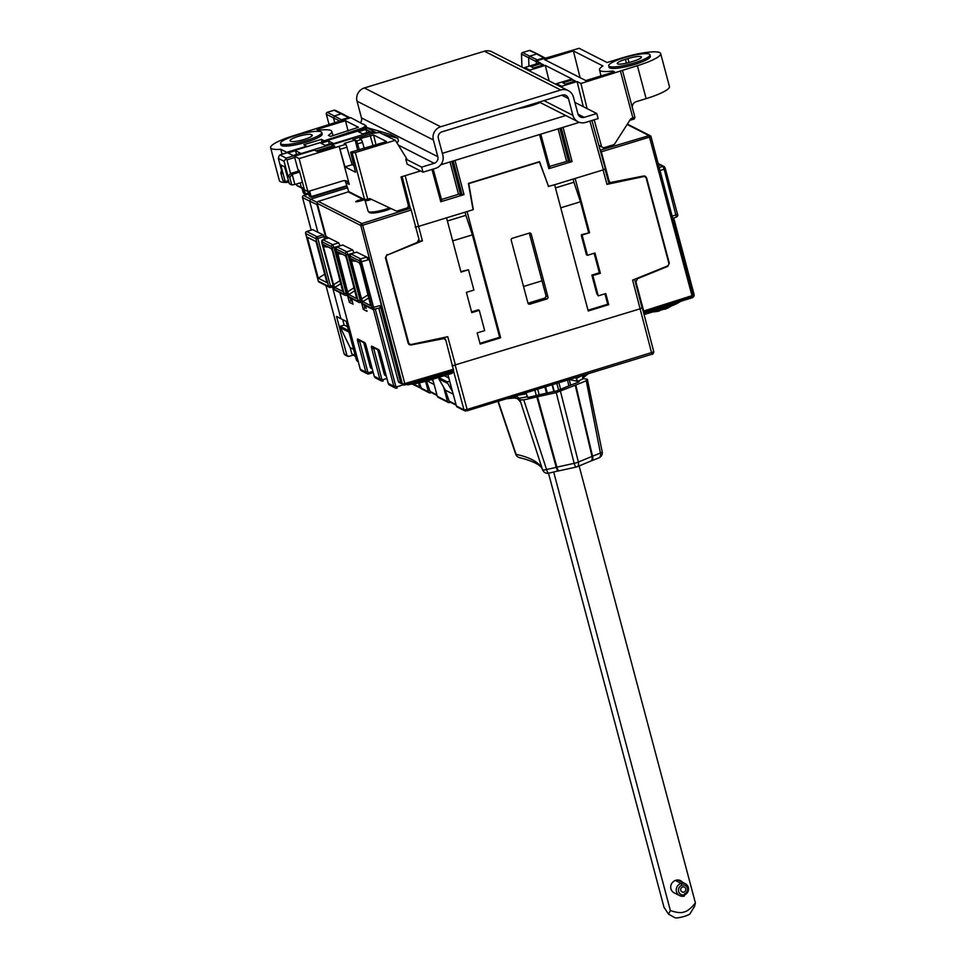 <?xml version="1.0" encoding="UTF-8"?>
<svg xmlns="http://www.w3.org/2000/svg" width="966" height="966" viewBox="0 0 966 966"><rect width="100%" height="100%" fill="white"/><g stroke="black" fill="none" stroke-linecap="round" stroke-linejoin="round"><path stroke-width="1.45" d="M363.796 124.614L350.827 117.659L293.918 135.602A32.011 5.832 165.1 0 0 270.613 147.713L279.391 180.666A32.011 5.832 165.1 0 0 288.991 182.272M442.331 153.328L565.774 115.534M585.613 122.416A10.674 10.288 -63.1 0 1 572.898 115.34L568.455 98.604A5.337 5.144 116.9 0 0 562.103 95.066L442.03 131.823A5.337 5.144 116.9 0 0 438.371 138.428L442.826 155.164A10.674 10.288 -63.1 0 1 435.509 168.362L423.011 172.19L421.659 167.118L434.169 163.29A5.337 5.144 116.9 0 0 437.815 156.697L433.372 139.961A10.674 10.288 -63.1 0 1 440.677 126.763L560.751 89.995A10.674 10.288 -63.1 0 1 573.454 97.083L577.909 113.807A5.337 5.144 116.9 0 0 584.261 117.345L596.771 113.517L598.111 118.589L585.613 122.416M535.309 103.265A26.48 25.527 -63.1 0 1 538.086 103.314M531.976 104.292A26.541 5.204 73 0 1 532.749 105.209M527.678 106.646A26.541 5.204 -107 0 0 526.977 105.825M521.495 107.987A26.48 25.527 -63.1 0 1 522.872 107.081M539.173 102.855A26.48 25.527 116.9 0 0 537.458 102.613M596.771 113.517L575.132 102.529M420.572 170.958L401.023 176.935L408.461 205.915L407.35 207.895L397.569 210.89A2.669 2.572 116.9 0 1 395.758 210.769L369.773 198.561L367.744 199.189L355.331 152.543L395.348 140.287L379.215 132.451L372.236 133.429L353.23 139.249L351.89 138.573L331.881 144.707L332.449 146.856M587.123 108.615L580.904 83.487L637.367 65.688A32.011 5.832 165.1 0 0 660.672 53.577L669.438 86.529A32.011 5.832 165.1 0 1 646.133 98.641L636.135 101.708A5.337 5.144 -63.1 0 0 632.332 107.576M594.187 119.796L601.625 146.784L603.545 147.846L613.325 144.852A2.669 2.572 116.9 0 0 614.811 143.717L630.87 118.637L632.911 118.021L620.498 71.375M579.383 122.344L440.762 164.775M423.011 172.19L407.097 164.111L405.756 159.04L406.758 158.738L395.348 140.287M360.33 122.851A5.337 5.144 116.9 0 0 361.477 117.9L357.022 101.164A10.674 10.288 -63.1 0 1 364.339 87.966L484.413 51.21A10.674 10.288 -63.1 0 1 491.948 51.838L568.286 90.623M421.659 167.118L405.756 159.04M349.016 118.214L348.617 117.611L341.964 119.651A1.606 1.546 117 0 0 340.901 120.702M342.35 120.255L327.341 112.322M317.621 204.913L309.615 201.097L310.702 199.117L303.638 195.543L308.649 194.009L303.638 195.543A1.606 1.546 -63.1 0 0 302.539 197.523L302.515 197.402M311.209 230.101L302.539 197.523L309.615 201.097L317.911 232.287L312.755 229.666M332.437 286.89L340.901 318.732L336.542 316.437L346.915 355.379L348.811 356.442L344.15 353.882L325.977 285.598L344.15 353.882A1.606 1.546 -61.5 0 0 344.886 354.836A1.606 1.606 0 0 1 344.101 353.834L344.125 353.773M358.362 361.272L356.466 360.221L346.106 321.28L340.901 318.732M334.164 288.906L333.149 288.085M334.043 288.556L332.69 287.856M324.636 239.133L323.163 234.871L317.911 232.287M342.701 319.613L344.15 325.071L347.567 326.81M348.581 330.577L340.153 326.303L344.15 325.071M348.98 332.099L340.563 327.824L340.153 326.303M340.563 327.824L350.163 347.639L353.58 349.366M326.931 282.64L318.285 278.244L307.369 237.225L316.015 241.609L326.931 282.64M324.685 274.211L318.285 278.244M305.63 233.361L318.333 281.142L328.645 286.383L330.517 286.117L330.541 287.445A1.606 1.546 -63.1 0 1 328.645 286.383L315.954 238.723L305.654 233.482A1.606 1.546 -63.1 0 1 306.753 231.502L306.633 231.538M312.791 229.618L306.681 231.49A1.606 1.606 0 0 0 305.606 233.434L318.285 281.094A1.606 1.606 0 0 0 319.106 282.108A1.606 1.546 -63.1 0 1 318.333 281.142L318.309 281.034M312.863 229.63L306.753 231.502L317.053 236.742L317.838 238.457L315.954 238.723A1.606 1.546 -63.1 0 1 317.053 236.742L323.163 234.871M342.532 113.855L335.214 110.317A1.606 1.546 115.7 0 0 334.115 110.245L348.617 117.611A1.606 1.546 118.1 0 1 350.042 117.9A1.606 1.606 0 0 0 349.777 117.719L342.592 113.879M339.73 121.052L333.451 117.864L334.55 115.884L341.433 113.771M347.241 187.935L310.702 199.117L317.21 202.437M303.529 195.579L303.578 195.53A1.606 1.606 0 0 0 302.503 197.475L311.185 230.113M335.214 110.317A1.606 1.606 0 0 0 334.055 110.233L327.45 112.285A1.606 1.546 116.9 0 0 326.351 114.266L326.327 114.145M329.008 124.336L326.315 114.217A1.606 1.606 0 0 1 327.389 112.273L334.007 110.281M350.163 347.639L351.817 353.882L353.725 354.945M353.121 355.126L348.811 356.442M420.512 386.98L419.618 387.016A1.606 1.546 115.4 0 0 420.85 388.127A1.606 1.606 0 0 1 420.427 387.994L413.062 384.504M412.253 383.526L414.16 384.577L412.253 383.526M660.672 53.577A32.011 5.832 165.1 0 0 622.104 57.924L607.095 62.524L579.105 48.3L536.371 60.858L540.187 62.802L524.743 67.523L525.045 68.658M537.084 63.756L536.371 60.858M536.565 61.619L536.118 64.046M521.519 54.048L521.519 54.144A1.606 1.546 -63.2 0 1 522.666 52.526L529.332 50.486A1.606 1.546 -64.4 0 1 530.431 50.558A1.606 1.606 0 0 0 529.271 50.473L537.772 54.084L530.431 50.558M522.558 52.562L537.181 59.892A1.606 1.546 117.1 0 0 536.021 61.522L528.644 57.743L529.791 56.113L536.673 53.999L538.581 55.062M529.223 50.522L522.606 52.514A1.606 1.606 0 0 0 521.471 54.096L521.942 67.077M544.232 58.455L543.834 57.851L537.181 59.892L537.567 60.496M601.625 146.784L598.848 145.371M467.266 410.731L651.953 354.22L632.609 280.116L667.144 266.145A2.669 2.572 116.9 0 0 668.762 262.921L646.278 178.456A2.669 2.572 116.9 0 0 643.332 176.633L606.974 184.361L603.062 169.919L605.344 168.809L591.941 120.484M473.316 209.634L468.764 183.612L539.439 161.986L548.616 186.583L539.535 161.636L468.413 183.407L473.026 209.489M454.986 160.416L464.006 194.637L440.786 201.749L431.971 169.448M563.057 127.331L572.065 161.564L548.845 168.664L539.547 134.54M587.461 255.302L594.971 253.007L600.357 273.281L592.858 275.576L598.256 295.862L605.754 293.567L608.725 304.713L588.209 310.992L554.617 184.748L575.132 178.469L589.574 232.721L581.435 234.69L581.447 236.018L586.447 254.782L587.461 255.302L582.063 235.016L589.574 232.721M479.281 310.352L471.782 312.646L466.385 292.36L473.895 290.066L468.498 269.78L460.987 272.086L446.558 217.833L467.073 211.554L500.654 337.798L480.15 344.077L477.18 332.92L484.678 330.626L479.281 310.352L478.267 309.832L471.577 311.873M405.14 175.679L422.408 240.86L418.664 241.186M440.786 201.749L441.945 201.145L433.203 169.074M530.129 71.243L529.839 70.12L545.283 65.386L572.005 78.971L556.549 83.692L561.644 86.276L577.088 81.555L580.904 83.487M549.123 80.89L545.283 65.386M529.839 70.12L524.743 67.523M572.838 79.743L562.828 82.81L565.376 84.102L575.374 81.035L572.838 79.743L573.345 81.663M543.568 64.879L533.57 67.934L531.022 66.642L541.032 63.587L543.568 64.879M608.701 65.773L609.111 67.294A21.349 3.888 -14.9 0 0 634.819 64.396A21.349 3.888 -14.9 0 0 650.36 56.318L649.961 54.796A21.349 3.888 -14.9 0 0 624.241 57.706A21.349 3.888 -14.9 0 0 608.701 65.773A21.349 3.888 -14.9 0 0 634.42 62.875A21.349 3.888 -14.9 0 0 649.961 54.796M612.903 71.013A31.274 5.687 -14.9 0 1 599.512 69.83A31.274 5.687 -14.9 0 1 602.941 65.954L573.393 50.944L544.739 59.711L585.807 80.576L614.461 71.81L612.903 71.013L613.193 72.196M630.75 62.029A11.206 2.041 165.1 0 1 617.25 63.551A11.206 2.041 165.1 0 1 625.413 59.312L627.912 58.552A11.206 2.041 165.1 0 1 641.412 57.018A11.206 2.041 165.1 0 1 633.249 61.269L630.75 62.029M603.545 147.846L598.872 145.468M583.307 106.683L577.088 81.555M574.879 102.444L577.668 103.821M556.549 83.692L556.851 84.815M561.644 86.276L561.946 87.411M541.54 65.495L541.032 63.587M580.107 77.691L573.393 50.944M418.29 226.491L415.151 226.925M407.894 342.205L408.594 342.568A2.669 2.572 116.9 0 0 411.552 344.391L447.753 336.699L455.505 365.329L452.366 365.776M408.594 342.568L386.122 258.103A2.669 2.572 116.9 0 1 387.728 254.879L422.408 240.86M527.955 303.119L511.231 240.256A1.606 1.546 -63.1 0 1 512.318 238.276L529.332 233.072A1.606 1.546 -63.1 0 1 531.24 234.122L547.964 296.997A1.606 1.546 -63.1 0 1 546.877 298.977L529.863 304.181A1.606 1.546 -63.1 0 1 527.955 303.119M634.602 279.307L642.052 307.804L640.108 308.818L452.112 365.848M452.04 371.765L453.283 372.405L452.849 370.787M455.252 365.402L467.133 409.439L653.813 351.878C653.209 353.858 652.593 354.631 651.953 354.22L467.218 410.767L467.133 409.439L463.994 409.886A1.606 1.546 -63.1 0 0 464.767 410.84L465.902 410.936A1.606 1.546 -63.1 0 1 464.767 410.84L457.184 406.988A1.606 1.546 -63.1 0 1 456.411 406.034L447.91 374.627M431.416 392.582L430.317 392.86A1.606 1.546 -63.1 0 1 428.421 391.81L425.595 381.377M437.091 395.468L430.8 392.268A1.606 1.546 -63.1 0 1 430.063 391.411L426.489 381.135M450.434 402.242L449.407 402.556A1.606 1.546 -63.1 0 1 448.272 402.46L438.093 397.292A1.606 1.546 -63.1 0 1 437.32 396.326L432.708 379.276M456.169 405.165L449.89 401.965A1.606 1.546 -63.1 0 1 449.154 401.119L445.35 390.179L453.199 394.164M448.272 402.46A1.606 1.546 -63.1 0 1 447.5 401.506L443.623 387.197L445.35 390.179M443.623 387.197L438.854 378.926L447.765 383.442L447.355 381.92L449.685 381.208M452.535 391.713L447.765 383.442M438.854 378.926L438.479 377.513M433.444 382.017L431.995 379.493M434.108 384.468L427.165 380.942M640.361 308.734L642.305 307.731L653.813 351.878M610.476 182.598L608.809 182.948M644.986 176.85L643.368 176.041M606.974 184.361L608.966 183.564L605.066 169.135M362.262 199.02L356.671 201.133L363.494 199.636M438.588 377.477L447.355 381.92M448.816 377.984L444.348 375.714M554.617 184.748L548.277 186.414M579.105 381.715L579.069 381.498A381.522 69.467 165.1 0 1 577.753 381.268A381.522 69.467 165.1 0 1 569.433 379.481M587.376 379.264L602.204 451.846A5.337 5.337 0 0 1 599.053 457.787A5.337 3.224 -113 0 0 600.405 453.042L586.253 380.713L587.376 379.264A373.504 68.006 165.1 0 1 583.476 378.587A56.028 10.203 165.1 0 1 577.753 381.268L575.712 377.561M517.728 395.311A53.359 9.72 -14.9 0 0 526.349 393.73L527.629 397.364M526.349 393.73L527.243 396.736A381.522 69.467 165.1 0 1 527.484 397.292L528.704 397.255A60.278 10.976 165.1 0 0 538.074 395.082L557.056 390.795L571.003 384.999A60.278 10.976 165.1 0 0 578.658 381.956L579.069 381.498L578.658 381.956M570.568 385.18L569.372 379.505M568.829 385.905L567.585 380.049M586.253 380.713A68.296 12.437 165.1 0 1 575.772 384.975L592.532 456.181L578.38 462.05A5.337 1.268 165.8 0 1 574.166 463.342L556.235 392.619L575.772 384.975M519.165 398.064L519.805 401.373A5.337 5.241 -34.6 0 0 519.153 400.033L519.153 400.033C519.479 399.248 517.836 398.56 514.238 397.956L513.405 397.992C515.784 397.606 516.556 396.809 515.711 395.625L519.237 398.258A373.504 68.006 165.1 0 1 519.937 399.912L523.753 399.839A68.296 12.437 165.1 0 0 536.83 396.893L556.235 392.619M548.93 473.062A5.337 1.352 -102.1 0 1 548.7 473.207A5.337 5.337 0 0 1 542.602 469.911L542.602 469.911A5.337 5.241 -21.1 0 1 542.518 469.645L519.937 399.912M542.602 469.911C541.576 465.37 533.92 461.289 519.623 457.667A5.337 4.951 -77.7 0 1 516.061 454.334L498.227 401.276M560.642 389.31L558.855 382.717M534.862 390.059L536.299 395.517M583.102 375.291L582.655 377.283L583.476 378.587M584.273 376.293L583.283 374.941M537.482 396.748L556.899 467.133L574.166 463.342A5.337 1.22 -102.4 0 0 576.195 467.061A5.337 1.22 -102.4 0 0 576.4 466.916A5.337 3.115 -112.6 0 0 577.1 466.771A5.337 3.115 -112.6 0 0 578.38 462.05L560.461 391.327M557.805 471.022L548.7 473.207A5.337 1.352 -102.1 0 1 546.563 469.524L523.753 399.839M575.241 385.18L591.989 456.399A5.337 3.115 -112.6 0 1 590.697 461.12L577.1 466.771A5.337 5.337 0 0 1 576.195 467.061L558.94 470.853A5.337 1.22 -102.4 0 1 556.899 467.133L556.235 467.29A64.372 11.725 165.1 0 1 546.563 469.524A5.337 1.183 162.1 0 1 542.518 469.645A377.428 68.719 -14.9 0 0 516.061 454.334A5.337 0.845 161.4 0 1 515.699 454.165A5.337 5.337 0 0 0 519.623 457.667M544.884 386.992L546.551 393.21L544.933 386.98M408.183 343.292L409.886 344.174M465.032 212.17L465.878 215.333L447.391 220.985M500.654 337.798L499.639 337.279L472.386 234.859L465.878 215.333M479.945 343.316L499.639 337.279M452.692 240.896L472.386 234.859M468.498 269.78L460.867 271.603M573.104 179.096L573.937 182.248L555.462 187.899M573.937 182.248L580.457 201.785L588.632 232.492M582.063 235.016L581.435 234.69M594.15 253.249L599.343 272.762L591.844 275.069L596.831 293.821L598.256 295.862M604.945 293.809L607.711 304.205L588.004 310.231M580.457 201.785L560.763 207.811M600.357 273.281L599.343 272.762M592.858 275.576L591.844 275.069M608.725 304.713L607.711 304.205M523.524 286.479L542.011 280.816L529.332 233.156A1.606 1.546 116.9 0 0 529.308 233.072M542.011 280.816L546.08 296.031L544.981 298.023L527.979 303.215M559.906 128.297L568.443 160.936L549.557 166.406M568.443 160.936L572.065 161.564M548.845 168.664L550.016 168.06L540.767 134.153M464.006 194.637L458.488 194.287L450.035 161.938M441.498 199.491L458.488 194.287M299.122 158.617L294.352 156.19L297.999 169.883L299.327 170.559L304.459 189.819L307.888 191.57L299.122 158.617L345.925 144.26L344.246 143.415L355.15 140.07L356.744 140.879L361.356 139.466L359.763 138.657L373.6 134.999L386.557 141.579L350.622 152.193L352.192 152.99L355.331 152.543M294.352 156.19L314.361 150.056L317.222 151.517L334.743 146.156L331.881 144.707M363.542 124.131L366.078 125.773L361.936 128.2L324.238 140.819L321.376 139.37L303.867 144.731L306.862 146.687M270.613 147.713A32.011 5.832 165.1 0 0 280.756 149.283L286.721 152.314L306.729 146.18M280.526 143.451L280.925 144.96A21.349 3.888 -14.9 0 0 306.645 142.062A21.349 3.888 -14.9 0 0 322.185 133.984L321.775 132.475A21.349 3.888 -14.9 0 0 296.067 135.373A21.349 3.888 -14.9 0 0 280.526 143.451A21.349 3.888 -14.9 0 0 306.246 140.541A21.349 3.888 -14.9 0 0 321.775 132.475M331.773 131.424A31.274 5.687 -14.9 0 1 328.355 135.337L330.481 136.411L358.434 127.283L345.49 120.702L316.836 129.48L318.394 130.265A31.274 5.687 -14.9 0 1 331.773 131.424L332.98 135.651M383.333 134.189L397.787 138.235L390.155 134.359L365.498 127.162L364.496 127.464L366.464 128.466L279.911 154.958L286.153 158.134L284.064 161.298L278.341 158.388L279.319 155.405M397.787 138.235L398.463 140.77L397.135 143.173M371.536 199.394L366.512 200.699A1.606 1.546 -63.1 0 1 365.377 200.602L349.028 192.294L345.828 182.646A5.337 5.144 116.9 0 0 344.79 180.63M371.982 133.803L372.707 131.63L374.675 132.632A1.606 1.546 116.9 0 0 373.866 133.199M374.675 132.632L377.151 132.74M299.4 170.837L290.573 173.53L286.938 159.849L294.69 157.47M302.418 182.176L294.871 184.482L292.167 174.339L290.573 173.53L288.11 176.512L289.703 177.321L292.167 174.339L299.726 172.033M294.871 184.482L291.732 184.929L289.377 183.733L284.535 166.804L281.106 165.053L281.13 166.381L282.748 165.886M345.925 144.26L352.143 164.679L344.995 166.864L339.199 146.53L349.269 184.385A5.337 5.144 -63.1 0 0 342.918 180.847L307.888 191.57M288.532 180.57L285.175 181.596L282.821 180.401L280.792 172.793L282.386 173.602L278.341 158.388M363.385 129.384A1.606 1.546 -63.1 0 1 364.496 127.464M362.335 129.698L361.936 128.2M365.812 128.671L366.464 128.466M375.677 132.33L365.498 127.162M295.499 150.66L300.583 153.244L293.084 155.538L287.989 152.954L295.499 150.66L296.514 154.488M365.981 129.444L358.483 131.738L362.685 133.876L370.183 131.581L365.981 129.444L366.826 132.608M328.464 140.927L320.954 143.222L325.156 145.359L332.654 143.065L328.464 140.927L329.297 144.091M286.093 158.847L286.938 159.849M288.11 176.512L284.064 161.298M289.703 177.321L291.732 184.929M285.175 181.596L281.13 166.381M303.819 188.237L305.063 192.898L304.121 193.031L302.853 188.285M281.553 170.487L280.792 172.793M321.376 139.37L322.089 142.026M280.756 149.283L282.084 154.27M366.549 127.452L366.078 125.773M290.331 141.012A11.206 2.041 165.1 0 1 290.005 140.674A11.206 2.041 165.1 0 1 299.231 136.121A11.206 2.041 165.1 0 1 311.342 134.576L311.97 134.902A11.206 2.041 165.1 0 1 312.296 135.24A11.206 2.041 165.1 0 1 303.07 139.792A11.206 2.041 165.1 0 1 290.959 141.338L290.331 141.012M350.622 152.193L355.548 172.238L344.995 166.864M352.143 164.679L353.785 165.512M373.6 134.999L375.991 144.803M340.237 149.259L347.096 147.17M357.71 150.249L355.15 140.07M359.34 149.911L356.744 140.879M361.356 139.466L362.516 142.376L357.818 143.813M364.254 148.402L362.516 142.376M370.159 135.482L373.021 145.407M345.49 120.702L348.074 131.026M347.7 294.437L347.192 295.089M361.695 301.549L361.187 302.201M363.784 342.676L370.328 367.285L371.608 367.937A1.606 1.546 116.9 0 0 372.224 368.819L371.113 368.263A1.606 1.546 -63.1 0 1 370.328 367.285M371.608 367.937L367.805 352.179M367.177 349.837L365.051 343.316M378.829 308.239L398.33 381.51L400.673 382.717A1.606 1.546 116.9 0 0 402.339 383.828M401.458 383.683L399.103 382.488A1.606 1.546 -63.1 0 1 398.33 381.51M360.523 265.493L370.702 305.679L362.793 301.658L361.562 298.977L351.419 260.868L351.382 258.791L359.292 262.812L360.523 265.493M366.211 308.347L364.81 307.635L363.337 309.422L367.02 311.306L366.839 310.593M364.097 304.978L364.81 307.635L365.921 307.297M354.039 252.923L352.699 249.965L342.725 245.038M337.388 251.679L345.297 255.7L346.528 258.381L356.708 298.566L348.798 294.545L347.567 291.865L337.327 251.655M352.204 301.235L350.815 300.523L349.342 302.31L353.025 304.193L352.844 303.481M350.103 297.866L350.815 300.523L351.926 300.185M340.044 245.811L338.704 242.852L328.73 237.926M332.533 251.269L342.713 291.454L334.804 287.433L333.572 284.753L323.429 246.644L323.393 244.567L331.302 248.588L332.533 251.269M328.392 237.986L326.75 236.779L327.172 238.361M377.778 349.789L384.323 374.397L385.603 375.05A1.606 1.546 116.9 0 0 386.219 375.931L385.108 375.376A1.606 1.546 -63.1 0 1 384.323 374.397M451.859 371.077L452.185 373.311L429.713 380.157L429.58 378.865A24.005 4.371 165.1 0 1 411.613 382.947M442.996 337.714L445.809 340.104L453.585 370.546L404.923 384.891M372.284 308.552L360.125 262.04L359.594 260.892L349.801 255.918L361.96 302.43L362.479 303.578L372.284 308.552A1.606 1.546 116.9 0 0 374.192 309.615L360.692 258.912L366.694 257.077L368.01 259.939L367.334 257.403L368.867 258.176L402.206 383.49A1.606 1.546 116.9 0 0 402.979 384.456L403.703 384.818A1.606 1.606 0 0 0 404.875 384.927L404.814 384.915A1.606 1.546 -63.1 0 1 402.919 383.852L404.79 383.587L404.875 384.927L453.585 370.546M407.857 207.002L410.417 208.294L411.202 210.008L418.942 239.121L417.324 242.345L387.728 254.879M372.26 307.671L380.157 305.57L400.673 382.717M380.157 305.57L380.193 307.78M366.694 257.077L356.72 252.15M318.2 201.447L318.321 201.399A1.606 1.546 116.9 0 0 317.234 203.379L326.593 238.53L317.21 203.258M402.206 383.49L360.789 225.513A1.606 1.546 -63.1 0 1 361.876 223.532L318.321 201.399L348.436 191.836L318.261 201.387A1.606 1.606 0 0 0 317.198 203.331L360.789 225.513L362.661 225.247L361.876 223.532L410.417 208.294M444.517 338.486L411.093 344.971L409.427 344.753L408.135 343.147L385.422 257.753L387.04 254.529M409.825 344.15L411.093 344.971M408.739 344.234L409.572 344.198M363.904 199.853L359.702 201.145C355.005 202.208 354.498 201.942 358.169 200.36M355.983 201.556L356.925 200.843M385.603 375.05L381.582 358.471M381.799 359.292L381.123 358.241M381.087 356.611L379.046 350.429M693.129 295.137A1.606 1.546 -63.1 0 1 692.139 296.96M643.815 312.308L692.091 297.009L691.994 295.668L693.153 295.065L650.999 136.786M643.706 312.344L643.682 311.016L691.994 295.668L649.08 135.614A1.606 1.546 -63.1 0 1 650.975 136.677L601.323 151.807L600.091 149.875M601.323 151.807L609.063 180.92L610.355 182.538L643.634 175.981L645.288 176.198L646.58 177.804L645.638 177.333M646.58 177.804L669.305 263.199L667.699 266.423L637.536 278.679L635.93 281.903L643.682 311.016M610.355 182.538L608.423 181.536M645.022 176.863L644.467 175.945M658.824 311.124A37.324 7.656 -104 0 0 658.897 311.112A37.324 7.656 -104 0 0 660.104 310.243A35.718 34.716 -72.4 0 0 666.021 308.432A37.324 6.943 70 0 1 665.224 309.18A37.324 6.943 70 0 1 664.922 309.265L664.91 309.205M684.665 894.842L684.411 896.025A6.665 6.424 -63.1 0 1 676.285 889.155A6.665 6.424 -63.1 0 1 685.365 883.721A6.134 5.917 -63.1 0 1 684.665 894.83A5.072 4.878 -63.1 0 1 678.639 891.485A5.072 4.878 -63.1 0 1 682.105 885.218A4.54 4.371 -63.1 0 1 687.502 888.225A4.54 4.371 -63.1 0 1 684.399 893.828L684.665 894.842M548.507 473.243L664.004 907.303L668.532 914.15L670.368 910.54C676.586 912.677 681.211 913.148 684.266 911.964C687.587 911.119 691.294 908.1 695.387 902.884L694.626 906.168L690.11 913.655A8.006 1.461 -14.9 0 1 684.351 916.384A8.006 1.461 -14.9 0 1 674.908 917.7L668.532 914.15M553.699 472.096L670.368 910.54M579.117 465.938L695.387 902.884M679.702 895.639L674.642 893.067A6.665 6.424 -63.1 0 1 673.387 881.656A6.665 6.424 -63.1 0 1 682.551 882.284M680.752 890.29A2.669 2.572 116.9 0 0 684.87 891.546A2.669 2.572 116.9 0 0 684.459 887.138A2.669 2.572 116.9 0 0 680.752 890.29M540.091 102.493A17.605 3.2 165.1 0 1 518.187 108.518M572.898 115.34L543.955 100.621M530.068 104.871L530.346 105.922M529.428 106.188L529.151 105.161M528.209 106.514L527.943 105.523M532.181 105.379L531.904 104.316M560.751 89.995L484.413 51.21M440.677 126.763L364.339 87.966M433.372 139.961L357.022 101.164M437.815 156.697L361.477 117.9M434.169 163.29L398.306 145.069M317.259 203.584A1.606 1.534 117 0 0 317.053 204.889L326.049 238.699M356.466 360.221L358.036 360.958M330.662 287.409L333.487 286.54L330.614 287.445A1.606 1.606 0 0 1 329.418 287.349L319.106 282.108M333.161 285.308L330.517 286.117L317.838 238.457L323.96 236.585M334.707 122.597L333.451 117.864L326.351 114.266L329.032 124.336M355.259 355.693L351.817 353.882M418.556 383.043L419.618 387.016L413.231 383.985M521.978 67.101L521.519 54.144L528.644 57.743L528.945 66.243M536.673 53.999L543.834 57.851A1.606 1.546 118.3 0 1 545.259 58.141A1.606 1.606 0 0 0 544.993 57.96L537.833 54.12M589.9 121.1L603.4 169.823M603.062 169.919L575.132 178.469M473.074 209.719L467.073 211.554M446.558 217.833L418.628 226.382M441.897 201.097L433.166 169.086M402.134 176.597L410.321 208.245M634.771 116.934L634.843 117.007C634.734 118.625 634.119 119.41 632.996 119.349L629.808 120.303M629.784 120.339L632.996 119.349L632.911 118.021L634.843 117.007L622.442 70.361M646.133 98.641L637.367 65.688M626.439 63.176L625.413 59.312M627.912 58.552L628.975 62.548M419.002 240.244L419.329 241.524M444.674 337.351L445.097 338.897M456.411 406.034L463.994 409.886L453.404 370.618M436.934 394.913L430.063 391.411M456.024 404.609L449.154 401.119M447.5 401.506L437.32 396.326M428.421 391.81L420.826 387.946L419.449 382.862M642.511 176.223L643.332 176.633M429.194 392.764L421.611 388.912A1.606 1.546 -63.1 0 1 420.826 387.946L420.778 387.764M519.237 398.258A56.028 10.203 -14.9 0 0 527.243 396.736M519.805 401.373A373.77 68.055 -14.9 0 0 517.184 398.403M582.003 375.629A53.359 9.72 165.1 0 1 575.977 378.539M545.597 386.774L547.275 393.053M552.069 384.794L553.88 391.604M552.443 384.685L554.255 391.52M558.65 390.131L556.814 383.345M537.7 389.201L539.185 394.84M602.204 451.846A5.337 1.063 168.8 0 1 600.405 453.042A64.372 11.725 165.1 0 1 592.532 456.181A5.337 2.548 -110.7 0 1 591.639 460.758L590.697 461.12M559.145 470.708A5.337 1.22 -102.4 0 1 558.94 470.853L557.72 471.13L556.235 467.29L536.83 396.893M385.41 257.741L386.122 258.103M529.332 233.156L531.24 234.122M546.08 296.031L547.964 296.997M544.981 298.023L546.877 298.977M527.991 303.239L529.863 304.181M558.106 128.852L566.559 161.201M561.246 127.886L570.182 161.829M549.968 168.012L540.743 134.165M460.371 194.021L451.834 161.382M453.187 160.972L462.122 194.903M568.455 98.604L561.717 95.187M584.261 117.345L578.018 114.181M348.122 191.256L364.605 199.636A1.606 1.546 -63.1 0 0 365.377 200.602L367.829 200.53L367.744 199.189L364.605 199.636L352.192 152.99M371.499 199.37L367.877 200.481M370.111 212.013A12.775 2.33 -14.9 0 0 377.151 212.58A12.775 2.33 -14.9 0 0 391.049 208.559M316.063 150.925L332.219 145.987M346.661 185.75L311.861 196.4A0.797 0.773 -63.1 0 1 310.919 195.869L309.627 191.039M286.153 158.134L372.707 131.63M303.867 187.597A5.337 0.966 165.1 0 1 301.392 187.609L300.136 182.876M308.009 191.534L309.084 195.555L310.919 195.869M346.83 186.378L311.909 197.076A1.606 1.546 -63.1 0 1 309.977 196.001L308.722 191.316M307.997 191.534L309.06 195.53A1.606 1.546 116.9 0 0 309.857 196.521L311.909 197.076L311.861 196.4M346.818 186.366L311.933 197.052M309.857 196.521L309.072 195.494M297.202 185.762L301.778 188.092L304.024 188.213A4.54 0.821 165.1 0 1 302.346 188.141A0.797 0.773 -63.1 0 1 301.392 187.609L296.816 185.279A5.337 0.966 165.1 0 1 296.659 185.122L297.202 185.762A0.797 0.773 -63.1 0 1 296.816 185.279L296.465 183.987M303.203 192.56L302.044 188.189L303.203 192.56L304.894 193.997A1.606 1.546 -63.1 0 1 304.121 193.031L303.227 192.584A1.606 1.546 116.9 0 0 304 193.55M308.48 193.357L306.053 194.094L308.311 192.729M306.017 193.429A0.797 0.773 -63.1 0 1 305.063 192.898M308.48 193.345L306.077 194.081M306.029 194.094A1.606 1.546 -63.1 0 1 304.894 193.997L306.053 194.094M311.752 136.146L311.342 134.576M311.97 134.902L312.187 135.687M349.269 184.385L345.828 182.646M391.109 208.584L373.468 213.063L369.507 212.713L368.143 211.264A14.369 2.62 -14.9 0 0 375.714 211.59A14.369 2.62 -14.9 0 0 389.612 207.883M373.238 372.61L369.048 373.866A2.669 2.572 -63.1 0 1 365.873 372.103L357.782 341.674L359.666 341.409L359.485 340.491M357.782 341.674A3.2 0.628 73 0 1 357.734 339.03A1.606 1.546 116.9 0 0 358.507 339.996L365.16 343.365M372.9 371.355L369.024 372.538A1.063 1.026 -63.1 0 1 367.756 371.838L365.873 372.103L360.27 369.254L339.899 292.674M347.398 295.004L349.342 302.31M353.025 304.193L351.539 298.591M361.393 302.116L363.337 309.422M397.147 388.054L397.038 388.09A2.669 2.572 -63.1 0 1 393.862 386.328L373.468 309.663M383.152 380.942L383.043 380.978A2.669 2.572 -63.1 0 1 379.867 379.215L371.777 348.786A3.2 0.628 73 0 1 371.729 346.142L378.6 349.632A3.2 0.628 73 0 1 380.169 353.061L388.26 383.478A2.669 2.572 116.9 0 0 389.564 385.096L395.154 387.934L397.098 388.103L397.014 386.762A1.063 1.026 -63.1 0 1 395.746 386.062L393.862 386.328L388.235 383.369M357.734 339.03L364.605 342.519A3.2 0.628 73 0 1 366.174 345.949L374.265 376.366A2.669 2.572 116.9 0 0 375.557 377.984L381.159 380.821L383.104 380.99L383.019 379.65A1.063 1.026 -63.1 0 1 381.751 378.95L379.867 379.215L374.24 376.257M367.756 371.838L359.666 341.409L360.68 341.095M360.246 369.145L361.562 370.872L367.165 373.709L369.109 373.878L369.024 372.538M373.226 372.586L369.157 373.83M364.605 342.519A1.606 1.546 116.9 0 0 365.124 343.316M381.751 378.95L373.48 347.603M371.777 348.786L374.687 348.207M371.729 346.142A1.606 1.546 116.9 0 0 372.502 347.108L379.155 350.477M378.6 349.632A1.606 1.546 116.9 0 0 379.119 350.429M395.746 386.062L375.327 309.313M403.583 384.758L397.014 386.762M362.479 303.578A1.606 1.546 116.9 0 0 363.264 304.544L373.057 309.518L380.302 307.792M349.801 255.918A1.606 1.546 -63.1 0 1 350.9 253.937L350.706 254.01M358.289 301.44L346.13 254.927L345.599 253.78L335.806 248.805L347.965 295.318L348.485 296.465L358.289 301.44A1.606 1.546 116.9 0 0 360.185 302.503L360.149 300.293L361.272 299.955M358.265 300.559L360.149 300.293L348.014 254.662L354.015 252.826M348.485 296.465A1.606 1.546 116.9 0 0 349.269 297.431L359.062 302.406L361.296 302.213M335.806 248.805A1.606 1.546 -63.1 0 1 336.905 246.825L336.711 246.898M342.797 244.966L336.796 246.813L335.782 249.639L347.929 295.21M344.294 294.328L332.135 247.815L331.604 246.668L321.811 241.693L333.97 288.206L334.49 289.353L344.294 294.328A1.606 1.546 116.9 0 0 346.19 295.391L346.154 293.181L347.265 292.843M344.27 293.447L346.154 293.181L334.019 247.55L340.02 245.714M334.49 289.353A1.606 1.546 116.9 0 0 335.274 290.319L345.067 295.294L347.301 295.101M321.811 241.693A1.606 1.546 -63.1 0 1 322.91 239.713L322.716 239.785M386.895 378.467L383.019 379.65M409.825 384.347L407.664 384.842M452.185 373.311L429.604 380.193A22.411 4.081 165.1 0 1 410.309 384.287A1.606 1.075 -95.3 0 1 409.077 383.695M452.088 371.982L429.58 378.865L429.278 377.73M429.665 380.206L407.616 384.879L407.652 384.106M360.125 262.04L368.01 259.939M359.594 260.892A1.606 1.546 -63.1 0 1 360.692 258.912L350.9 253.937L356.901 252.102M345.599 253.78A1.606 1.546 -63.1 0 1 346.697 251.8L336.905 246.825L342.906 244.99M346.13 254.927L348.014 254.662L346.697 251.8L352.699 249.965M332.135 247.815L334.019 247.55L332.702 244.688L338.704 242.852M331.604 246.668A1.606 1.546 -63.1 0 1 332.702 244.688L322.91 239.713L328.911 237.877M453.561 369.217L404.79 383.587L362.661 225.247L411.202 210.008M442.114 337.895L442.851 338.269M339.863 292.65L360.27 369.254A2.669 2.572 -63.1 0 0 361.562 370.872M334.804 287.433L341.095 283.461M340.31 280.49L333.572 284.753M323.429 246.644L328.38 247.103M348.798 294.545L355.09 290.573M354.305 287.602L347.567 291.865M337.424 253.756L342.375 254.215M362.793 301.658L369.084 297.685M368.3 294.715L361.562 298.977M351.419 260.868L356.369 261.327M643.767 313.31L664.729 306.886L664.813 308.226L644.093 314.566L664.813 308.226C671.974 306.005 677.081 303.807 680.149 301.621L681.779 300.957L680.33 301.452M681.827 300.921L692.284 297.745L692.32 296.912M692.332 297.697A2.669 2.572 116.9 0 0 694.083 294.545M693.141 295.016L694.095 294.473L673.713 217.978L694.095 294.473L692.284 297.745L681.779 300.957L681.827 300.269M658.148 163.52L664.016 166.502A1.606 1.546 116.9 0 1 664.789 167.468L665.357 168.664L664.197 169.267L676.381 217.109M665.345 168.724L677.504 214.295L672.155 216.179M672.722 218.28L676.478 217.121C677.818 216.046 678.168 215.104 677.504 214.295L665.357 168.664L664.016 166.502A1.606 1.546 116.9 0 0 662.881 166.406L664.197 169.267L660.019 170.547M608.133 180.449L609.063 180.92M635.93 281.903L635.181 281.517M658.293 164.075L662.881 166.406L659.223 167.529M627.139 124.457L649.08 135.614L600.526 150.092M637.536 278.679L636.932 278.365M678.929 301.187A24.005 4.371 -14.9 0 1 664.729 306.886L664.439 305.787M680.68 300.631A1.606 1.437 53 0 1 680.149 301.621M682.105 885.218L681.042 883.359L675.331 880.449M578.079 121.788L539.257 102.058M540.042 102.468L518.416 108.446M532.157 105.391L531.868 104.328M347.651 356.333L344.886 354.836M412.325 384.106L412.989 384.468M355.428 356.333L352.578 354.836M357.275 361.199L358.217 361.646M599.512 69.83L601.021 75.928M421.611 388.912L419.401 382.874M514.238 397.956L506.425 398.765M552.455 384.673L554.279 391.52M582.619 378.237L588.258 373.721M599.053 457.787L591.639 460.758M497.937 401.361L515.699 454.165M296.369 184.023L296.659 185.122M366.126 128.538L279.838 154.958M368.143 211.264L365.051 200.433M365.377 343.485L374.228 376.317L375.557 377.984M379.372 350.598L388.223 383.43L389.564 385.096M356.792 252.078L350.791 253.925L349.777 256.751L361.912 302.382L363.264 304.544M347.917 295.27L349.269 297.431M352.904 303.843L351.503 298.566M328.802 237.853L322.801 239.701L321.787 242.526L333.922 288.158L335.274 290.319M643.779 312.344L692.091 297.009A1.606 1.606 0 0 0 693.153 295.065L651.024 136.725A1.606 1.606 0 0 0 650.203 135.711L627.369 124.107M652.859 311.885A37.348 37.348 0 0 0 658.897 311.112M665.224 309.18A37.348 37.348 0 0 0 671.406 305.968M685.365 883.721L678.06 880.002"/></g></svg>
